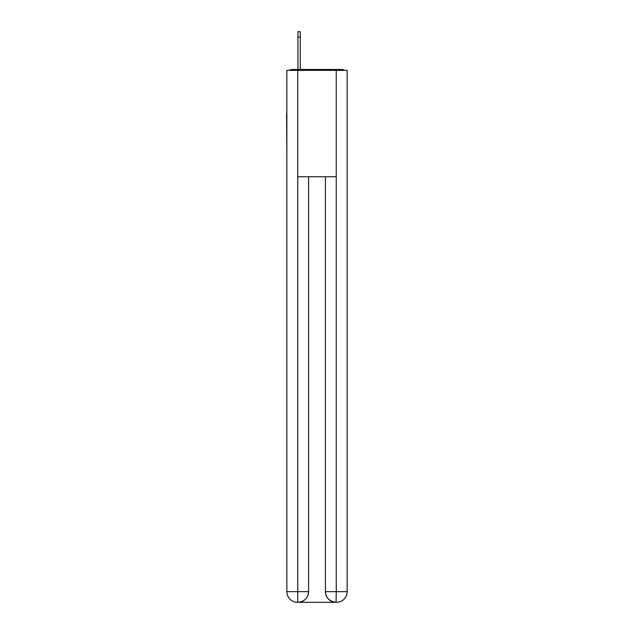 <?xml version="1.0" encoding="UTF-8"?>
<svg xmlns="http://www.w3.org/2000/svg" width="634" height="634" viewBox="0 0 634 634"><rect width="100%" height="100%" fill="white"/><g stroke="black" fill="none" stroke-linecap="round" stroke-linejoin="round"><path stroke-width="0.95" d="M347.147 153.341L347.147 78.513M286.853 113.795L286.853 78.513M286.592 113.795L286.853 153.341M344.436 70.358A3.542 3.542 0 0 0 342.091 69.471L291.909 69.471A3.542 3.542 0 0 0 289.564 70.358M291.909 69.471L297.94 69.471L297.94 31.7L300.247 31.7L300.247 69.471L303.171 69.471M330.829 69.471L342.091 69.471M297.758 70.358L297.758 176.743L336.242 176.743L336.242 70.358L286.853 70.358L286.853 591.665A10.635 10.635 0 0 0 297.497 602.3L336.06 602.3A10.635 10.635 0 0 1 325.424 591.665L325.424 176.743L325.424 591.665C325.963 597.933 329.514 601.476 336.06 602.3L336.242 591.665L347.147 591.665A10.635 10.635 0 0 1 336.503 602.3L336.313 602.3M336.242 70.358L347.147 70.358L347.147 591.665M308.576 176.743L308.576 591.665A10.635 10.635 0 0 1 297.94 602.3C304.518 601.611 308.061 598.068 308.576 591.665L308.576 176.743M286.853 591.665A10.635 10.635 0 0 0 297.497 602.3A10.635 10.635 0 0 1 286.853 591.665L297.758 591.665L297.758 602.3M308.576 591.665L297.758 591.665L297.758 176.743M325.424 591.665L336.242 591.665L336.242 176.743M300.247 37.018L297.94 37.018"/></g></svg>
